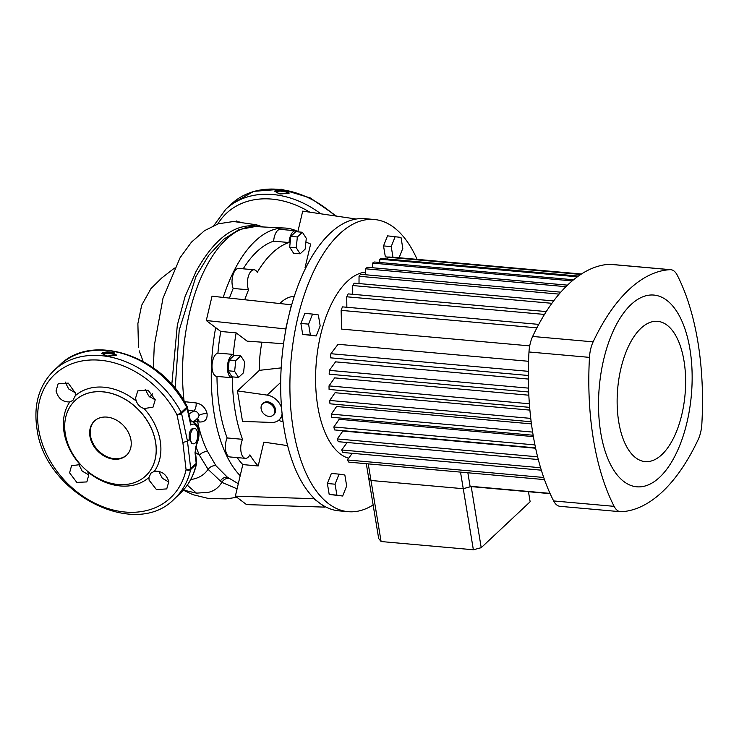 <?xml version="1.0" encoding="UTF-8"?>
<svg xmlns="http://www.w3.org/2000/svg" width="739" height="739" viewBox="0 0 739 739"><rect width="100%" height="100%" fill="white"/><g stroke="black" fill="none" stroke-linecap="round" stroke-linejoin="round"><path stroke-width="1.11" d="M195.161 443.049A7.723 3.704 95.1 0 0 197.756 434.56A7.723 3.704 95.1 0 0 194.699 428.435A7.723 3.704 95.1 0 0 192.861 429.202A7.723 3.704 95.1 0 0 190.265 437.682A7.723 3.704 95.1 0 0 193.322 443.816A7.723 3.704 95.1 0 0 195.161 443.049M182.866 442.467L187.475 441.201L190.699 468.581A3.519 1.58 173.1 0 1 186.071 469.718L182.866 442.467L176.99 414.838A3.519 1.339 -11.8 0 0 181.572 413.452L187.475 441.201L189.406 439.391C188.731 434.975 189.424 431.539 191.484 429.073L194.699 428.435M190.754 425.017L190.81 422.588L187.466 407.42A3.519 1.404 -12.5 0 1 187.069 408.288L190.754 425.017C194.237 422.726 196.814 424.676 198.495 430.865L198.893 430.043C199.419 435.16 198.652 440.01 196.583 444.601L195.419 451.871A3.519 1.533 173.6 0 1 195.022 452.702L196.509 443.529C198.274 439.548 198.939 435.326 198.495 430.865L197.405 431.89M189.406 439.391L191.992 443.696L193.322 443.816M198.893 430.043L196.87 424.592L190.302 420.269M190.32 420.343L191.05 420.371M65.106 381.961L68.681 388.954L75.23 392.751M145.167 389.241L148.724 395.975L155.264 399.882M56.025 390.94L58.187 383.633L68.247 383.125L75.258 392.917L75.295 395.707L72.902 400.409L69.789 401.924C62.815 402.21 58.233 398.552 56.025 390.94M135.514 398.293L137.777 390.894L148.086 390.155L155.245 399.79L153.001 407.18L144.087 408.556C140.327 407.383 137.74 404.917 136.336 401.157L135.514 398.293M65.337 434.144A51.628 39.878 46.8 0 1 75.119 400.51A51.628 39.878 46.8 0 1 122.212 397.702A51.628 39.878 46.8 0 1 155.55 442.19A51.628 39.878 46.8 0 1 145.768 475.814A51.628 39.878 46.8 0 1 98.675 478.623A51.628 39.878 46.8 0 1 65.337 434.144M78.731 464.249L82.195 471.112L88.837 474.937M158.746 471.288L162.275 478.235L168.871 482.087M149.075 480.184L148.964 477.449L150.941 473.154L154.46 471.242C161.629 470.78 166.414 474.253 168.806 481.68L166.737 488.904L156.465 489.606L149.075 480.184M87.516 471.223L88.809 474.808L86.842 481.93L76.819 482.401L69.586 472.831L71.563 465.69L80.172 464.609A55.028 42.502 46.8 0 1 64.053 432.297A55.028 42.502 46.8 0 1 69.789 401.924M114.259 354.138A88.006 67.97 46.8 0 1 116.088 354.554L115.69 355.524L107.035 356.18L101.696 353.334L103.09 352.521A88.006 67.97 46.8 0 1 104.901 352.669L107.016 351.755A88.006 67.97 46.8 0 1 114.296 352.891L114.748 353.547L113.76 354.628M195.419 451.871L196.602 462.596A3.519 1.524 173.8 0 1 196.195 463.418L195.022 452.702M190.773 479.491L191.881 479.362C198.865 478.17 204.278 474.826 208.102 469.339L199.41 455.206L195.493 452.536M199.382 455.187L195.863 446.605M187.281 485.172L196.454 493.144L208.472 492.331C214.282 490.945 218.726 487.611 221.802 482.336L208.102 469.339C210.172 466.66 212.786 465.45 215.927 465.699L227.363 477.191L238.3 483.712M171.808 384.483L177.323 325.123L185.027 296.718L196.001 271.555C214.273 238.66 234.503 223.474 256.682 226.005L260.581 226.845M237.09 488.839L221.802 482.336C223.603 479.509 225.977 478.207 228.933 478.41M183.42 490.059L196.454 493.144M184.131 401.637L196.094 402.931C201.858 404.057 205.525 407.642 207.105 413.692C207.474 419.484 204.851 422.246 199.253 421.987L197.683 421.812C199.89 432.888 203.216 442.8 207.659 451.557C204.398 451.437 201.655 452.656 199.41 455.206M196.629 419.438A6.457 3.27 96.2 0 1 197.683 421.812L194.477 421.84M240.193 475.704A130.249 62.547 -84.9 0 1 214.282 414.477A130.249 62.547 -84.9 0 1 215.677 327.626M207.659 451.557L215.927 465.699M223.243 297.401A130.249 62.547 -84.9 0 1 285.005 228.046A130.249 62.547 -84.9 0 1 297.882 231.575M255.103 226.577L238.937 229.607L223.566 239.334L208.74 255.334L195.872 276.663L179.198 330.259L175.189 388.455M256.682 226.005A7.039 5.958 -80.3 0 0 257.939 226.716M149.86 397.055L152.53 393.795M193.627 421.258L197.655 418.791L199.05 415.392C198.357 412.695 196.611 411.244 193.803 411.023L188.131 410.404M196.094 402.931A6.457 3.27 -83.8 0 1 193.803 411.023A133.676 55.591 -9.4 0 1 188.916 413.96M199.253 421.987A6.457 3.27 96.2 0 0 197.378 418.967M240.073 222.051L231.344 221.497M237.007 221.718L236.849 220.832M279.896 189.572A88.006 67.97 46.8 0 1 287.166 190.708L287.628 191.364L287.129 191.946A88.006 67.97 46.8 0 1 288.958 192.362L288.57 193.332L279.905 193.997L274.566 191.142L275.961 190.329A88.006 67.97 46.8 0 1 277.772 190.486L279.896 189.572L278.409 190.902L277.624 191.105L277.772 190.486M114.296 352.891L114.102 353.51A87.535 67.609 -133.2 0 0 106.859 352.383L107.016 351.755M102.915 353.87L102.989 353.353A87.304 67.425 46.8 0 1 104.781 353.51L106.896 352.595L105.603 352.115M116.088 354.554L115.875 355.163A87.535 67.609 -133.2 0 0 114.055 354.748L114.092 354.96A87.304 67.425 46.8 0 1 115.912 355.376L115.875 355.163M114.12 353.926L114.139 353.722A87.304 67.425 46.8 0 0 106.896 352.595L106.739 353.214L106.074 352.577L104.753 353.297A87.535 67.609 -133.2 0 0 102.952 353.14L101.696 353.334M102.213 353.805L103.09 352.521M113.889 355.579L113.446 354.923M106.582 353.251L104.633 354.129A86.832 67.064 -133.2 0 0 103.137 353.999M113.917 355.551L114.092 354.96M275.795 191.687L275.859 191.17A87.304 67.425 46.8 0 1 277.652 191.318L277.624 191.105A87.535 67.609 -133.2 0 0 275.823 190.958L274.566 191.142M275.084 191.613L275.961 190.329M287.166 190.708L286.972 191.327A87.535 67.609 -133.2 0 0 279.739 190.191L279.767 190.403A87.304 67.425 46.8 0 1 287.009 191.54L286.972 191.327M288.958 192.362L288.746 192.981A87.535 67.609 -133.2 0 0 286.935 192.565L286.787 193.369L286.63 192.445M286.963 192.777L286.704 192.362L286.963 192.777A87.304 67.425 46.8 0 1 288.783 193.193L288.783 193.248M286.649 192.122A86.832 67.064 -133.2 0 0 279.619 191.031L277.504 191.946A86.832 67.064 -133.2 0 0 276.007 191.817M279.619 191.031L279.767 190.403L278.474 189.932M277.504 191.946L278.982 190.607L279.462 191.068M89.936 436.333A23.472 18.124 -133.2 0 0 105.095 456.554A23.472 18.124 -133.2 0 0 126.498 455.279A23.472 18.124 -133.2 0 0 130.951 439.991A23.472 18.124 -133.2 0 0 115.792 419.77A23.472 18.124 -133.2 0 0 94.389 421.045A23.472 18.124 -133.2 0 0 89.936 436.333M94.657 420.796A23.472 18.124 -133.2 0 0 90.481 435.825A23.472 18.124 -133.2 0 0 105.428 455.935A23.472 18.124 -133.2 0 0 126.766 455.021M295.748 230.762L280.367 229.386A11.732 5.635 95.1 0 0 277.578 230.55A11.732 5.635 95.1 0 0 273.661 241.163L289.041 242.54A11.732 5.635 95.1 0 1 292.958 231.917A11.732 5.635 95.1 0 1 295.748 230.762A11.732 5.635 95.1 0 1 297.817 231.843L302.713 211.132L356.207 219.03M254.133 269.79L238.762 268.423A11.732 5.635 95.1 0 0 235.972 269.578A11.732 5.635 95.1 0 0 233.182 288.45L248.563 289.817A11.732 5.635 95.1 0 1 251.352 270.954A11.732 5.635 95.1 0 1 254.133 269.79A11.732 5.635 95.1 0 1 257.255 272.358A118.517 56.912 -84.9 0 1 289.041 242.54M232.064 377.749A11.732 5.635 95.1 0 1 227.409 368.438A11.732 5.635 95.1 0 1 231.362 355.533A11.732 5.635 95.1 0 1 233.293 354.434L217.913 353.066A11.732 5.635 95.1 0 0 215.982 354.166A11.732 5.635 95.1 0 0 212.028 367.061A11.732 5.635 95.1 0 0 216.684 376.382L232.064 377.749A11.732 5.635 95.1 0 0 232.351 377.758A118.517 56.912 -84.9 0 0 242.54 439.317A11.732 5.635 95.1 0 0 240.969 451.474A11.732 5.635 95.1 0 0 245.403 458.328A11.732 5.635 95.1 0 0 249.911 454.854A118.517 56.912 -84.9 0 0 258.197 465.967L263.832 442.125L287.619 445.635M269.024 416.408A7.723 5.958 -133.2 0 0 273.162 415.115A7.723 5.958 -133.2 0 0 273.799 407.623A7.723 5.958 -133.2 0 0 266.733 402.552A7.723 5.958 -133.2 0 0 262.594 403.854A7.723 5.958 -133.2 0 0 261.957 411.337A7.723 5.958 -133.2 0 0 269.024 416.408M273.162 415.115L273.975 414.348A7.723 5.958 -133.2 0 0 274.612 406.856A7.723 5.958 -133.2 0 0 267.546 401.794A7.723 5.958 -133.2 0 0 263.407 403.088L262.594 403.854M281.568 407.956A15.251 11.778 -133.2 0 0 267.13 395.106L237.459 390.903L259.38 370.341A62.981 30.244 -84.9 0 1 261.966 342.194M279.933 303.415A62.981 30.244 -84.9 0 1 280.644 302.722A62.981 30.244 -84.9 0 1 294.242 296.441M259.38 370.341L281.171 367.883M290.796 236.378L289.679 247.159L293.586 253.228L300.145 253.81L305.17 249.098L306.288 238.318L302.38 232.258L297.355 236.97L290.796 236.378L295.822 231.667L302.38 232.258M305.54 268.303L305.004 267.897L310.639 244.064A118.517 56.912 -84.9 0 0 305.881 242.207M244.775 299.683A118.517 56.912 -84.9 0 1 248.563 289.817M283.545 343.737L247.112 341.132L236.157 332.855L220.785 331.478A118.517 56.912 -84.9 0 0 217.913 353.066M233.293 354.434A118.517 56.912 -84.9 0 1 236.157 332.855M237.459 390.903L242.512 421.406L271.656 422.449A15.251 11.778 -133.2 0 0 279.13 419.844A15.251 11.778 -133.2 0 0 282.104 413.822M283.055 421.784A62.981 30.244 -84.9 0 1 278.668 420.251M229.201 359.995L228.083 370.775L231.991 376.844L238.549 377.426L243.574 372.715L244.692 361.934L240.785 355.875L235.759 360.586L229.201 359.995L234.226 355.283L240.785 355.875M242.54 439.317L227.159 437.95A118.517 56.912 -84.9 0 1 216.97 376.4M243.196 268.82A118.517 56.912 -84.9 0 1 273.661 241.163M258.197 465.967L242.817 464.591A118.517 56.912 -84.9 0 1 237.182 457.598M229.487 298.057A118.517 56.912 -84.9 0 1 233.182 288.45M227.159 437.95A11.732 5.635 95.1 0 0 225.589 450.106A11.732 5.635 95.1 0 0 230.023 456.961L245.403 458.328M291.693 304.819L212.028 296.21L206.283 320.523L220.785 331.478M242.817 464.591L235.362 496.146L246.53 504.598L324.966 507.13L325.095 506.594M291.443 304.634L285.697 328.947L206.283 320.523M305.724 267.924L305.004 267.897M313.927 498.151L313.798 498.686L235.362 496.146M313.798 498.686L324.966 507.13M297.355 236.97L296.237 247.741L289.679 247.159M296.237 247.741L300.145 253.81M235.759 360.586L234.642 371.357L228.083 370.775M234.642 371.357L238.549 377.426M481.209 547.682L473.366 549.77L463.261 488.71L471.205 486.521L481.209 547.682L530.14 501.781L528.468 491.721M473.366 549.77L381.102 541.539L370.987 480.479L368.585 477.468L366.304 463.713M471.085 486.493L463.261 488.71L370.987 480.479L368.244 463.889M381.102 541.539L378.691 538.537L368.585 477.468L370.987 480.479L463.261 488.71L460.508 472.119M532.634 432.093L331.312 414.136A110.887 53.254 95.1 0 0 331.571 415.724A110.887 53.254 95.1 0 0 331.839 417.295L533.152 435.253M331.312 414.136L336.578 406.505L531.443 423.89M640.925 328.301A70.408 33.809 95.1 0 0 618.765 422.071A70.408 33.809 95.1 0 0 661.839 454.642A70.408 33.809 95.1 0 0 684 360.872A70.408 33.809 95.1 0 0 640.925 328.301M659.631 477.283A96.246 46.215 -84.9 0 1 600.742 432.758A96.246 46.215 -84.9 0 1 631.041 304.579A96.246 46.215 -84.9 0 1 689.921 349.104A96.246 46.215 -84.9 0 1 659.631 477.283M677.192 275.074A200.657 96.356 -84.9 0 1 697.847 341.751A200.657 96.356 -84.9 0 1 701.847 424.047A23.472 11.27 -84.9 0 1 698.179 439.566A200.657 96.356 -84.9 0 1 621.259 511.73A23.472 11.27 -84.9 0 1 620.501 511.721A23.472 11.27 -84.9 0 1 614.127 506.344A200.657 96.356 -84.9 0 1 589.473 357.371A23.472 11.27 -84.9 0 1 593.14 341.852A200.657 96.356 -84.9 0 1 670.061 269.689A23.472 11.27 -84.9 0 1 670.818 269.698A23.472 11.27 -84.9 0 1 677.192 275.074M417.082 259.352A146.682 70.436 95.1 0 0 374.285 219.492L365.057 218.67A146.682 70.436 95.1 0 0 330.241 233.164A146.682 70.436 95.1 0 0 280.811 394.414A146.682 70.436 95.1 0 0 338.989 510.861L348.217 511.684A146.682 70.436 95.1 0 0 373.13 504.94M374.285 219.492A146.682 70.436 95.1 0 0 339.469 233.986A146.682 70.436 95.1 0 0 290.039 395.236A146.682 70.436 95.1 0 0 348.217 511.684M365.639 272.091A93.871 45.079 95.1 0 0 347.312 281.365A93.871 45.079 95.1 0 0 315.59 380.058A93.871 45.079 95.1 0 0 348.568 458.254M535.627 448.231L342.85 431.031L337.28 438.948A110.887 53.254 95.1 0 0 338.25 441.691L538.306 459.538M533.382 436.61L339.164 419.29L333.834 426.976A110.887 53.254 95.1 0 0 334.573 429.932L535.553 447.862M529.9 410.108L335.063 392.723L329.696 400.446A110.887 53.254 95.1 0 0 330 403.808L531.165 421.757M528.838 395.208L334.665 377.888L329.012 385.887A110.887 53.254 95.1 0 0 329.086 389.462L529.66 407.355M528.348 379.052L335.552 361.851L329.354 370.368A110.887 53.254 95.1 0 0 329.169 374.183L528.681 391.984M528.561 361.288L338.065 344.291L330.896 353.713A110.887 53.254 95.1 0 0 330.398 357.824L528.32 375.486M538.74 324.384L342.443 306.87A110.887 53.254 95.1 0 0 341.132 310.371L341.658 329.104L529.715 345.88M312.56 314.075L304.865 313.391L300.884 323.451L302.694 334.388L316.181 335.959L320.172 325.899L318.352 314.953L312.56 314.075L308.569 324.135L300.884 323.451M339.053 474.133L331.368 473.45L327.377 483.509L329.188 494.446L342.674 496.017L346.665 485.957L344.854 475.011L339.053 474.133L335.072 484.193L327.377 483.509M399.088 257.745L402.81 248.359L401 237.413L387.513 235.852L383.532 245.911L385.342 256.849L387.384 257.163M395.171 257.403L581.427 274.012M528.339 371.329L330.896 353.713M467.861 472.775L470.087 486.253L550.01 493.375M470.087 486.253A110.887 53.254 -84.9 0 0 472.045 486.687L550.13 493.652M581.224 274.141L389.139 257.006A110.887 53.254 95.1 0 0 387.282 257.172L580.78 274.437M387.301 259.019L387.282 257.172M578.378 276.072L381.536 258.511A110.887 53.254 95.1 0 0 379.763 259.167L577.371 276.802M379.763 262.484L379.763 259.167M573.538 279.767L374.267 261.994A110.887 53.254 95.1 0 0 372.567 263.102L572.171 280.903M372.539 267.749L372.567 263.102M567.497 285.143L367.292 267.278A110.887 53.254 95.1 0 0 365.657 268.811L565.926 286.677M365.62 274.769L365.657 268.811M560.762 292.173L360.604 274.317A110.887 53.254 95.1 0 0 359.043 276.266L559.081 294.113M359.015 283.573L359.043 276.266M553.64 300.93L354.212 283.139A110.887 53.254 95.1 0 0 352.725 285.54L551.885 303.304M352.734 294.307L352.725 285.54M546.269 311.572L348.143 293.891A110.887 53.254 95.1 0 0 346.739 296.792L544.477 314.426M346.85 307.267L346.739 296.792M341.132 310.371L536.911 327.839M528.533 388.132L329.354 370.368M529.373 403.762L329.012 385.887M530.759 418.385L329.696 400.446M534.944 444.915L333.834 426.976M537.622 456.822L337.28 438.948M540.588 467.732L341.714 449.986L347.136 442.476M341.714 449.986A110.887 53.254 95.1 0 0 342.942 452.49L541.327 470.18M543.719 477.477L347.302 459.954L352.272 453.321M347.302 459.954A110.887 53.254 95.1 0 0 348.845 462.152L544.467 479.611M620.501 511.721L560.014 506.326A23.472 11.27 -84.9 0 1 553.64 500.94A200.657 96.356 -84.9 0 1 528.985 351.976A23.472 11.27 -84.9 0 1 532.653 336.457A200.657 96.356 -84.9 0 1 609.573 264.294A23.472 11.27 -84.9 0 1 610.331 264.303L670.818 269.698M335.072 484.193L336.882 495.139L329.188 494.446M336.882 495.139L342.674 496.017M308.569 324.135L310.38 335.072L302.694 334.388M310.38 335.072L316.181 335.959M388.03 257.089L385.342 256.849M395.208 236.535L391.217 246.595L393 257.357M391.217 246.595L383.532 245.911M187.069 408.288L181.572 413.452A3.519 2.716 -133.2 0 0 181.203 412.454L186.708 407.291A88.006 67.97 -133.2 0 0 59.526 365.26C91.876 332.079 162.441 355.671 187.143 406.542A3.519 0.757 152.3 0 1 186.708 407.291A3.519 2.716 -133.2 0 1 187.069 408.288M59.526 365.26L54.021 370.424A88.006 67.97 46.8 0 1 181.203 412.454A3.519 0.757 -27.7 0 1 176.99 414.838A84.606 65.346 -133.2 0 0 86.666 360.299A84.606 65.346 -133.2 0 0 38.687 429.535A84.606 65.346 -133.2 0 0 111.367 509.541A84.606 65.346 -133.2 0 0 186.071 469.718A3.519 1.977 -167.6 0 0 190.653 469.542A3.519 2.716 -133.2 0 0 190.699 468.581L196.195 463.418A3.519 2.716 -133.2 0 1 196.158 464.378L190.653 469.542A88.006 67.97 46.8 0 1 174.45 498.788L179.956 493.624A88.006 67.97 -133.2 0 0 196.158 464.378A3.519 1.977 12.4 0 0 196.537 463.732C193.867 475.704 188.343 485.662 179.956 493.624M196.583 444.601A3.519 1.774 -154.5 0 0 196.509 443.529M144.087 408.556A55.028 42.502 46.8 0 1 160.206 440.869A55.028 42.502 46.8 0 1 154.46 471.242M75.295 395.707A55.028 42.502 46.8 0 1 136.336 401.157M145.768 475.814L145.823 475.768A51.628 39.878 -133.2 0 0 145.823 475.768A51.628 39.878 -133.2 0 0 155.606 442.134A51.628 39.878 -133.2 0 0 122.268 397.647A51.628 39.878 -133.2 0 0 75.175 400.455A51.628 39.878 -133.2 0 0 75.147 400.483M148.964 477.449A55.028 42.502 46.8 0 1 87.923 472.009M254.613 226.559L255.592 226.596A129.076 61.984 95.1 0 0 184.076 401.092M227.363 477.191A7.039 5.764 -51.8 0 0 220.277 481.181M207.105 413.692A6.457 2.688 -9.4 0 0 199.05 415.392M309.798 212.176A84.606 65.346 -133.2 0 0 217.783 224M213.885 225.506L225.764 209.294A88.006 67.97 46.8 0 1 320.828 213.802M335.09 215.908A88.006 67.97 -133.2 0 0 231.261 204.13L253.8 191.346L281.393 189.23L310.232 197.904L336.485 216.111M106.046 353.769L105.058 352.632M104.633 354.129L104.901 352.669M113.778 354.314A86.832 67.064 -133.2 0 0 106.739 353.214M278.917 191.577L277.929 190.44M287.083 191.872L286.316 192.74M267.13 395.106L280.681 382.396M670.061 269.689L609.573 264.294M593.14 341.852L532.653 336.457M589.473 357.371L528.985 351.976M614.127 506.344L553.64 500.94M54.021 370.424C39.065 385.241 33.375 404.63 36.95 428.592C44.479 493.061 135.108 540.311 174.45 498.788M196.537 463.732A3.519 3.519 0 0 0 196.602 462.596M187.466 407.42A3.519 3.519 0 0 0 187.143 406.542M153.37 367.92L154.248 345.87L162.986 298.26L180.094 257.689L191.429 242.18L204.546 230.651L218.393 223.788L233.533 221.506L256.368 224.776L263.01 226.965M236.914 497.319L226.051 498.89L208.574 498.511L192.851 494.65L183.327 490.169M255.592 226.596L285.005 228.046M196.851 418.819L197.655 418.791M139.181 350.776L143.172 361.473M174.45 268.109L161.702 278.003L150.941 288.635L141.666 305.262L137.888 323.608L138.47 347.681M225.764 209.294L231.261 204.13M116.208 355.45L106.342 356.059L102.102 353.51M274.973 191.327L279.213 193.867L289.078 193.267M279.13 419.844L282.427 416.75"/></g></svg>
